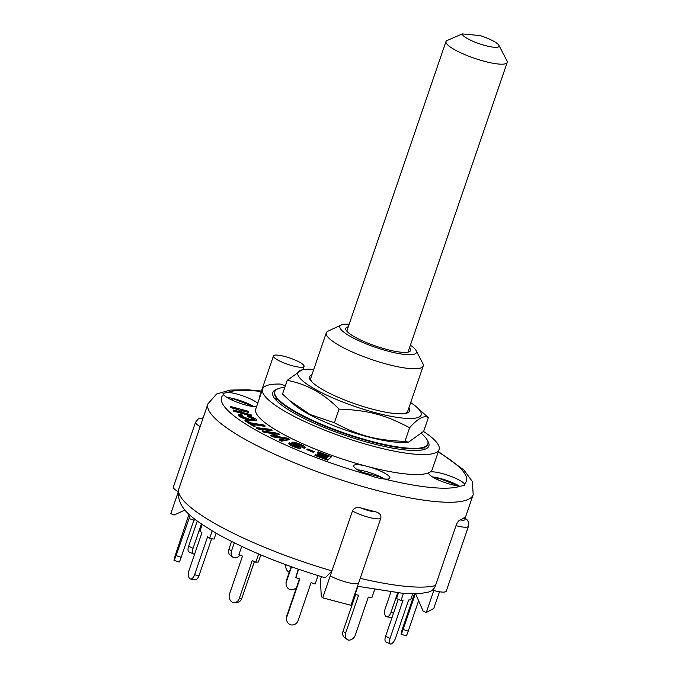 <?xml version="1.0" encoding="UTF-8"?>
<svg xmlns="http://www.w3.org/2000/svg" width="678" height="678" viewBox="0 0 678 678"><rect width="100%" height="100%" fill="white"/><g stroke="black" fill="none" stroke-linecap="round" stroke-linejoin="round"><path stroke-width="1.02" d="M462.286 33.9L480.244 35.62A19.408 4 -161.1 0 1 498.915 45.333A19.408 4 -161.1 0 1 481.821 44.562A19.408 4 -161.1 0 1 462.286 33.9L446.505 40.773A32.349 6.67 18.9 0 0 445.988 41.485A32.349 6.67 18.9 0 0 474.43 58.274A32.349 6.67 18.9 0 0 507.195 62.444A32.349 6.67 18.9 0 0 506.966 60.876L498.915 45.333M276.853 398.435L276.2 400.359M284.802 387.358A80.868 16.679 18.9 0 0 274.819 391.621A80.868 16.679 18.9 0 0 297.252 412.639A80.868 16.679 18.9 0 0 378.273 443.065A80.868 16.679 18.9 0 0 427.843 444.005A80.868 16.679 18.9 0 0 421.504 433.606M408.512 442.149L404.359 442.387A65.164 13.441 -161.1 0 1 346.983 430.53A65.164 13.441 -161.1 0 1 294.371 404.732L289.269 400.291L310.117 414.538L334.373 422.758C359.298 435.895 375.9 440.276 404.944 441.395L408.512 442.149L423.674 431.301L428.352 417.648C424.165 415.004 417.919 418.368 409.622 427.742C384.689 414.605 368.086 410.224 339.042 409.105C323.821 393.52 306.532 383.934 287.192 380.366L302.354 369.518L306.507 369.281A65.164 13.441 18.9 0 0 355.179 406.571A65.164 13.441 18.9 0 0 416.495 406.944A65.164 13.441 18.9 0 0 410.682 402.588M274.819 391.621L274.649 392.113A80.868 16.679 18.9 0 0 297.074 413.139A80.868 16.679 18.9 0 0 378.104 443.565A80.868 16.679 18.9 0 0 427.674 444.505L427.843 444.005M311.956 374.705A52.876 10.899 18.9 0 0 311.677 381.672A52.876 10.899 18.9 0 0 324.177 390.469A52.876 10.899 18.9 0 0 404.817 413.563A52.876 10.899 18.9 0 0 408.868 407.885M403.91 413.682A51.223 10.56 18.9 0 0 407.69 411.326L423.199 366.027A51.223 10.56 18.9 0 0 422.835 363.544L416.131 350.594A40.434 8.339 -161.1 0 1 395.359 352.916A40.434 8.339 -161.1 0 1 351.119 336.864A40.434 8.339 -161.1 0 1 341.331 324.982A40.434 8.339 -161.1 0 1 349.178 324.237M341.331 324.982L328.093 331.11A51.223 10.56 18.9 0 0 326.288 332.847L310.778 378.146A51.223 10.56 18.9 0 0 312.312 382.324M313.77 369.408A65.164 13.441 18.9 0 0 306.507 369.281M416.495 406.944L428.352 417.648M287.192 380.366L282.523 394.028L289.269 400.291M339.042 409.105L334.373 422.758M409.622 427.742L404.944 441.395M296.54 587.394A6.466 6.314 -0.7 0 1 289.472 589.394A6.466 6.314 -0.7 0 1 286.387 581.826L286.37 580.648A6.466 6.314 179.3 0 0 286.04 582.724L286.048 583.902M291.159 566.672L286.37 580.648M291.532 566.808L286.387 581.826M194.815 553.519A6.466 2.754 -65.4 0 1 193.586 554.002A6.466 2.754 -65.4 0 1 193.425 553.943A6.466 2.754 -65.4 0 1 193.061 548.282L188.628 546.256A6.466 2.754 114.6 0 0 188.984 551.909A6.466 2.754 114.6 0 0 189.154 551.968M197.264 521.026L188.628 546.256M201.383 523.984L193.061 548.282M179.145 562.045L174.034 560.375L179.128 562.028A6.466 0.466 -72 0 0 179.145 562.045A6.466 0.466 -72 0 0 181.17 557.299L176.051 555.638A6.466 0.466 108 0 1 174.034 560.375A6.466 0.466 108 0 1 174.017 560.367A6.466 0.466 108 0 1 176.051 552.968L189.026 514.178M190.213 515.272L176.051 555.638M193.891 520.128L181.17 557.299M189.086 518.56L194.196 520.229L194.62 518.992M194.408 579.707A6.466 3.56 -79.1 0 0 194.688 579.783A6.466 3.56 -79.1 0 0 199.001 575.656L194.578 574.8A6.466 3.56 100.9 0 1 190.272 578.927A6.466 3.56 100.9 0 1 189.993 578.851A6.466 3.56 100.9 0 1 188.959 570.639L201.942 532.713L199.891 531.23L202.18 524.535M212.172 530.899L209.655 538.264L207.595 536.781L194.578 574.8M211.672 538.654L199.001 575.656M209.655 538.264L214.07 539.12L216.096 533.196M234.393 602.623L236.936 602.437A6.466 5.704 -94.2 0 0 241.783 598.42L239.241 598.606A6.466 5.704 85.8 0 1 234.393 602.623A6.466 5.704 85.8 0 1 232.783 602.479A6.466 5.704 85.8 0 1 229.511 594.055L242.495 556.121L238.944 554.502L241.715 546.426M258.623 553.977L255.801 562.215L252.258 560.587L239.241 598.606M254.403 561.57L241.783 598.42M255.801 562.215L258.343 562.028L260.793 554.892M318.041 575.622L315.168 583.995L311.083 582.656L298.066 620.675A6.466 6.314 -0.7 0 1 290.93 624.921A6.466 6.314 -0.7 0 1 286.845 616.929L286.828 615.751A6.466 6.314 179.3 0 0 286.497 617.827L286.514 619.006M298.608 569.291L295.744 577.664L299.829 578.995L286.845 616.929M299.456 578.876L286.828 615.751M298.235 569.156L295.744 577.664M374.587 589.784L371.849 597.767L368.315 597.081L355.297 635.1A6.466 5.238 -54.2 0 1 348.856 640.151A6.466 5.238 -54.2 0 1 347.119 639.413A6.466 5.238 -54.2 0 1 345.602 633.142L343.034 631.286A6.466 5.238 125.8 0 0 344.551 637.557L347.119 639.413M357.857 586.334L355.052 594.521L358.586 595.208L345.602 633.142M355.586 594.623L343.034 631.286M412.716 593.818L410.648 599.844L408.614 599.988L395.596 638.006A6.466 2.754 -65.4 0 1 391.036 644.1A6.466 2.754 -65.4 0 1 390.392 643.99A6.466 2.754 -65.4 0 1 390.028 638.337L385.596 636.303A6.466 2.754 114.6 0 0 385.952 641.964L390.392 643.99M403.385 593.53L400.986 600.555L403.02 600.403L390.028 638.337M398.266 599.31L385.596 636.303M398.384 593.148L396.545 598.521L400.986 600.555M415.343 593.759L403.122 629.464A6.466 0.466 108 0 1 401.096 634.201A6.466 0.466 108 0 1 401.054 634.04A6.466 0.466 108 0 1 403.063 626.955L414.419 593.792M418.623 600.767L408.232 631.125L403.122 629.464M401.096 634.201L406.215 635.871A6.466 0.466 -72 0 0 408.232 631.125M397.596 593.072L390.909 612.598A6.466 3.56 100.9 0 1 386.596 616.726A6.466 3.56 100.9 0 1 385.774 616.361A6.466 3.56 100.9 0 1 385.223 608.607L390.808 592.318M386.596 616.726L391.02 617.582A6.466 3.56 -79.1 0 0 392.028 617.522M289.226 572.308A6.466 6.314 -0.7 0 1 286.141 564.859M285.887 564.757A6.466 6.314 179.3 0 0 285.828 565.664L285.845 566.842M240.071 555.011A6.466 5.238 -54.2 0 1 233.902 557.774A6.466 5.238 -54.2 0 1 233.02 557.291A6.466 5.238 -54.2 0 1 231.495 551.011L228.927 549.163A6.466 5.238 125.8 0 0 230.452 555.435L233.02 557.291M231.554 541.485L228.927 549.163M234.291 542.849L231.495 551.011M315.101 454.955L315.516 454.607L325.982 458.498L327.076 457.599L317.389 453.997L317.812 453.658L327.491 457.252L328.737 456.226L317.753 452.133L318.168 451.794L331.508 456.752L327.915 459.718L315.101 454.955L314.923 455.455L327.745 460.218L327.915 459.718M326.601 457.989L317.219 454.497L317.389 453.997M328.271 456.608L317.584 452.633L317.753 452.133M327.745 460.218L331.508 456.752M233.249 409.97L240.504 411.927L238.266 409.122L231.012 407.164L230.435 406.444L248.317 411.258L248.885 411.987L240.343 409.681L242.571 412.487L251.123 414.792L251.699 415.512L233.825 410.69L233.249 409.97L233.647 411.19L233.825 410.69M239.775 411.732L238.266 409.122M238.097 409.622L230.842 407.664L231.012 407.164M230.842 407.664L230.435 406.444M240.893 410.368L248.716 412.487L248.885 411.987M233.647 411.19L251.521 416.012L251.699 415.512M255.225 425.97L253.47 425.682L245.105 420.191L246.86 420.479L250.36 422.775L263.725 425.013L265.098 425.911L251.724 423.674L255.225 425.97L255.055 426.47L253.301 426.182L253.47 425.682M253.301 426.182L244.936 420.682L245.105 420.191M252.809 424.386L264.929 426.411L265.098 425.911M307.015 449.2L307.71 448.963L314.27 451.616L313.583 451.853L307.015 449.2L306.846 449.7L313.414 452.353L313.583 451.853M313.414 452.353L314.27 451.616M256.725 427.649L270.505 429.344L272.098 430.276L258.318 428.581L256.725 427.649L256.555 428.149L258.149 429.081L258.318 428.581M258.149 429.081L271.92 430.776L272.098 430.276M256.098 419.216L256.809 420.275L250.86 420.174C245.69 418.902 241.715 417.326 238.927 415.445L238.385 414.538L240.91 414.139L242.419 415.072C240.682 414.902 240.173 415.182 240.91 415.911L249.851 419.343C253.674 420.14 255.14 419.979 254.258 418.868L247.877 416.148L247.428 415.445C251.301 416.606 254.182 417.868 256.098 419.216M256.809 420.275L256.64 420.775L250.691 420.674L250.86 420.174M250.691 420.674C245.521 419.402 241.546 417.826 238.758 415.945L238.927 415.445M238.758 415.945L238.385 414.538M240.741 416.411C240.004 415.682 240.504 415.402 242.249 415.572L242.419 415.072M240.563 415.334L240.91 415.911M254.648 419.512L254.258 418.868L254.081 419.368L247.707 416.648L247.877 416.148M247.707 416.648L247.428 415.445M294.413 443.387L300.218 446.734L300.778 448.005C298.82 447.946 296.184 447.217 292.862 445.819C289.557 444.276 288.37 443.276 289.303 442.819L291.455 443.768C290.896 444.065 291.65 444.692 293.735 445.658L298.667 446.709L293.133 443.641L292.32 442.132C294.396 442.209 297.21 442.971 300.744 444.437C304.6 446.217 305.914 447.37 304.702 447.887L304.524 448.387L302.38 447.438C303.125 447.056 302.235 446.285 299.71 445.107L299.888 444.607L294.362 443.192M299.71 445.107L294.345 443.573M300.608 448.505L301.134 447.802L300.608 448.505C298.651 448.438 296.015 447.717 292.693 446.319C289.387 444.776 288.201 443.776 289.133 443.319M288.726 443.548L289.303 442.819M298.498 447.2L292.964 444.132L293.133 443.641M291.769 442.844L292.32 442.132M292.964 444.132L292.15 442.632M304.524 448.387L304.702 447.887L302.871 446.734M302.38 447.438L302.549 446.938C303.295 446.565 302.405 445.785 299.888 444.607M279.726 439.708L285.057 438.878A467.862 96.471 -161.1 0 1 286.709 438.615L273.217 436.386L270.98 435.157L277.158 433.734L264.267 431.81L262.344 430.827L277.751 433.284L279.683 434.267L273.395 435.818L287.192 438.107L289.353 439.208L281.65 440.692L279.726 439.708L279.556 440.208L281.48 441.192L281.65 440.692M285.124 438.861L283.735 438.649L283.904 438.158M283.735 438.649L273.039 436.878L273.217 436.386M273.039 436.878L270.81 435.657L270.98 435.157M275.641 434.022L273.971 433.784L274.141 433.284M273.971 433.784L264.098 432.31L264.267 431.81M264.098 432.31L262.166 431.327L262.344 430.827M274.505 436.005L279.683 434.267M281.48 441.192L289.184 439.708L289.353 439.208M380.714 518.458C381.553 515.305 379.909 513.102 375.765 511.848A12.399 2.559 -161.1 0 1 361.128 507.983C356.806 506.915 353.916 507.915 352.458 510.992A17.789 3.67 18.9 0 0 368.798 517.322A17.789 3.67 18.9 0 0 380.714 518.458L350.975 605.301L322.72 597.835L321.296 596.623L320.397 579.741L321.448 576.656M361.128 507.983A140.177 28.908 18.9 0 0 375.765 511.848M468.473 526.255C469.151 519.187 465.854 519.424 464.371 517.678L463.981 517.822A12.399 2.559 -161.1 0 1 460.099 519.916C458.455 520.755 457.091 522.67 456.006 525.653A17.789 3.67 18.9 0 0 468.473 526.255L446.26 591.148A17.789 3.67 18.9 0 1 433.793 590.538L426.276 612.505L433.776 608.463L439.488 591.767M460.099 519.916A140.177 28.908 18.9 0 0 463.981 517.822M426.276 612.505L423.14 611.175L415.58 593.75M185.018 510.009L174.077 515.043L170.805 513.653L178.102 492.355M357.501 586.258L404.876 593.623L421.953 593.275L428.852 591.987C432.039 591.021 434.267 588.877 435.505 585.555A140.177 28.908 -161.1 0 1 360.204 578.351L358.493 583.343A17.789 3.67 18.9 0 1 346.585 582.207A17.789 3.67 18.9 0 1 330.237 575.876L331.949 570.884A140.177 28.908 -161.1 0 1 178.899 488.702C175.094 508.449 193.857 519.433 216.443 533.391C246.656 550.29 282.929 565.096 325.262 577.792L331.949 570.884L322.72 597.835M435.505 585.555L456.006 525.653M361.993 472.185L380.96 477.193L380.519 478.465M436.446 479.092L438.335 478.075L459.065 486.126M438.335 478.075L437.768 479.719M230.817 399.537L232.707 398.511L232.147 400.164M203.154 417.851L198.391 418.834L195.569 422.165L173.356 487.05A17.789 3.67 18.9 0 0 178.187 491.618M331.949 570.884L352.458 510.992M380.96 477.193L382.273 478.727M232.707 398.511L253.436 406.563M423.521 431.471A93.276 19.23 -161.1 0 1 439.064 449.522L432.225 469.49A93.276 19.23 -161.1 0 1 430.166 471.964A93.276 19.23 -161.1 0 1 428.75 472.727A93.276 19.23 -161.1 0 1 369.781 467.091A93.276 19.23 -161.1 0 1 364.433 465.676A93.276 19.23 -161.1 0 1 255.742 409.063L262.572 389.096A93.276 19.23 -161.1 0 1 280.192 384.062A16.17 3.339 -161.1 0 0 285.37 385.689M430.166 471.964A19.137 3.949 -161.1 0 1 448.497 475.464A19.137 3.949 -161.1 0 1 464.498 483.906L464.871 485.363L460.176 486.228A19.137 3.949 -161.1 0 1 439.624 480.541A19.137 3.949 -161.1 0 1 428.691 472.854A19.137 3.949 -161.1 0 1 428.75 472.727M459.413 486.16A19.137 3.949 18.9 0 0 432.471 476.939M256.538 406.724A19.137 3.949 -161.1 0 1 238.131 402.605A19.137 3.949 -161.1 0 1 223.477 394.647L223.028 393.409L227.791 392.316A19.137 3.949 -161.1 0 1 257.75 403.207M253.784 406.605A19.137 3.949 18.9 0 0 226.85 397.376M384.418 478.99A19.137 3.949 18.9 0 0 368.069 472.074A19.137 3.949 18.9 0 0 357.476 469.769M369.781 467.091A19.137 3.949 -161.1 0 1 389.909 478.083A19.137 3.949 -161.1 0 1 384.146 478.956C379.366 478.541 373.934 477.109 367.866 474.659A19.137 3.949 -161.1 0 1 353.696 465.684A19.137 3.949 -161.1 0 1 364.433 465.676M259.962 396.74A16.17 3.339 -161.1 0 1 259.793 395.859L273.463 355.933A16.17 3.339 -161.1 0 1 288.387 357.535A16.17 3.339 -161.1 0 1 303.99 365.722A16.17 3.339 -161.1 0 1 304.066 366.408A16.17 3.339 -161.1 0 1 294.15 366.222A16.17 3.339 -161.1 0 1 277.946 360.137A16.17 3.339 -161.1 0 1 273.463 355.933M439.064 449.522A93.276 19.23 -161.1 0 1 344.594 437.505A93.276 19.23 -161.1 0 1 262.572 389.096M427.682 441.039A82.487 17.009 -161.1 0 1 428.86 446.031A82.487 17.009 -161.1 0 1 378.299 445.065A82.487 17.009 -161.1 0 1 295.65 414.029A82.487 17.009 -161.1 0 1 272.776 392.587A82.487 17.009 -161.1 0 1 276.768 389.367M326.288 332.847A51.223 10.56 18.9 0 0 340.492 346.161A51.223 10.56 18.9 0 0 391.808 365.425A51.223 10.56 18.9 0 0 423.199 366.027M410.385 345.195A40.434 8.339 -161.1 0 1 416.131 350.594M409.512 347.746A34.239 7.06 -161.1 0 1 410.554 350.543A34.239 7.06 -161.1 0 1 389.562 350.145A34.239 7.06 -161.1 0 1 355.264 337.263A34.239 7.06 -161.1 0 1 345.772 328.364A34.239 7.06 -161.1 0 1 348.306 326.788M274.921 398.901A82.487 17.009 -161.1 0 1 276.819 398.528M393.537 613.107L390.909 612.598M292.693 446.319L292.862 445.819M202.536 419.648A12.399 2.559 -161.1 0 1 202.951 418.445M195.569 422.165A17.789 3.67 18.9 0 0 200.163 426.598M178.899 488.702L207.943 403.851A140.177 28.908 18.9 0 0 246.826 440.293A140.177 28.908 18.9 0 0 387.257 493.025A140.177 28.908 18.9 0 0 473.185 494.66L472.413 481.609L463.913 470.015L438.369 451.548M438.217 451.989A129.396 26.679 -161.1 0 1 464.498 483.906M460.176 486.228A129.396 26.679 -161.1 0 1 384.146 478.956M367.866 474.659A129.396 26.679 -161.1 0 1 223.477 394.647M227.791 392.316A129.396 26.679 -161.1 0 1 261.276 391.511M408.02 352.119L507.195 62.444M346.805 331.161L445.988 41.485M424.394 447.429L423.64 449.616M193.425 553.943L188.984 551.909M194.688 579.783L190.272 578.927M465.125 518.204L473.185 494.66M261.428 391.07L248.156 389.799L230.198 390.079L216.613 393.977L207.943 403.851M303.015 369.476L304.066 366.408"/></g></svg>
